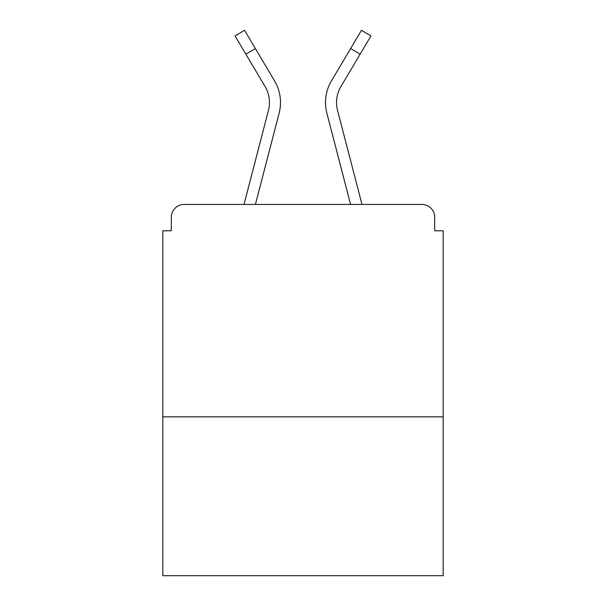 <?xml version="1.0" encoding="UTF-8"?>
<svg xmlns="http://www.w3.org/2000/svg" width="606" height="606" viewBox="0 0 606 606"><rect width="100%" height="100%" fill="white"/><g stroke="black" fill="none" stroke-linecap="round" stroke-linejoin="round"><path stroke-width="0.91" d="M443.175 416.837L443.175 230.788L434.676 230.788L434.676 217.198A12.741 12.741 0 0 0 421.935 204.457L184.065 204.457A12.741 12.741 0 0 0 171.324 217.198L171.324 230.788L162.825 230.788L162.825 575.7L443.175 575.7L443.175 416.837L162.825 416.837M171.324 217.198L171.324 230.788M421.935 204.457L369.266 204.457M236.734 204.457L184.065 204.457M434.676 230.788L434.676 217.198M244.006 204.457L268.435 110.413A31.436 31.436 0 0 0 265.034 86.461L235.037 35.936L244.536 30.3L274.533 80.825A42.473 42.473 0 0 1 279.124 113.193L255.414 204.457M270.556 74.129L274.533 80.825M350.624 48.563L331.467 80.825L361.464 30.3L370.963 35.936L360.115 54.199L350.624 48.563L335.444 74.129M265.034 86.461L265.39 87.075L265.034 86.461M279.124 113.193L264.383 169.922M361.994 204.457L337.565 110.413A31.436 31.436 0 0 1 340.966 86.461L360.115 54.199M331.467 80.825A42.473 42.473 0 0 0 326.876 113.193L341.617 169.922M326.876 113.193L350.586 204.457M255.376 48.563L245.885 54.199"/></g></svg>
